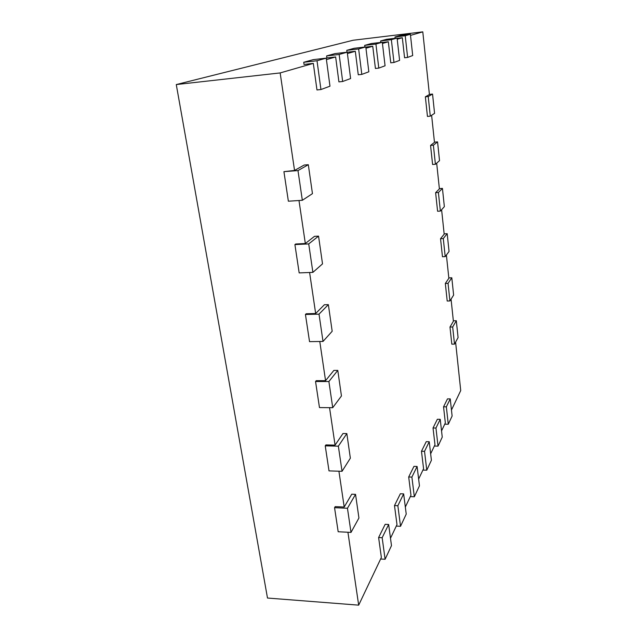 <?xml version="1.0" encoding="UTF-8"?>
<svg xmlns="http://www.w3.org/2000/svg" width="637" height="637" viewBox="0 0 637 637"><rect width="100%" height="100%" fill="white"/><g stroke="black" fill="none" stroke-linecap="round" stroke-linejoin="round"><path stroke-width="0.96" d="M458.083 337.594L454.499 344.123L452.676 326.988L456.315 320.73L458.083 337.594M454.499 344.123L451.816 344.155L449.985 327.044L452.676 326.988M451.06 299.151L453.393 321.247L449.985 327.044M456.315 320.73L453.345 320.793M451.458 410.037L460.726 390.561L455.598 342.117M450.24 398.889L452.119 416.025L448.273 424.234L446.346 406.836L450.24 398.889L447.493 398.873L443.551 406.812L445.343 422.896L441.545 430.899M440.231 419.313L442.245 437.125L438.033 446.123L435.955 428.024L440.231 419.313L437.356 419.273L433.033 427.976L434.975 444.714L430.652 453.799M429.234 441.728L431.408 460.28L426.774 470.186L424.529 451.33L429.234 441.728L426.233 441.672L421.471 451.259L423.573 468.689L418.644 479.056M417.1 466.467L419.464 485.816L414.337 496.772L411.892 477.089L417.1 466.467L413.962 466.372L408.691 476.986L410.969 495.18L405.331 507.044M403.651 493.89L406.231 514.107L400.53 526.297L397.854 505.714L403.651 493.89L400.355 493.763L394.486 505.571L396.986 524.601L390.497 538.241M388.65 524.474L391.484 545.63L385.106 559.27L382.16 537.716L388.65 524.474L385.186 524.299L378.617 537.524L381.364 557.455L358.679 605.15L347.929 532.253M355.542 494.344L358.926 517.992L351.003 532.413L347.46 508.262L355.542 494.344L351.743 494.193L344.203 507.02L338.916 471.205M346.839 433.59L350.358 458.17L342.045 471.3L338.358 446.163L346.839 433.59L342.977 433.518L335.07 445.112L329.544 407.664M337.785 370.4L341.448 395.975L332.721 407.696L328.891 381.515L337.785 370.4L333.86 370.423L325.563 380.663L319.782 341.488M328.358 304.637L332.18 331.264L323.015 341.44L319.018 314.152L328.358 304.637L324.368 304.749L315.657 313.523L309.606 272.493M318.548 236.128L322.521 263.869L312.894 272.365L308.722 243.907L318.548 236.128L314.487 236.343L305.33 243.517L298.984 200.512M308.316 164.704L312.456 193.64L302.336 200.297L297.981 170.581L308.316 164.704L304.183 165.031L294.549 170.453L280.161 72.929L176.274 84.562L353.129 40.25L422.785 31.85L410.507 35.385M320.944 89.538L317.011 60.754L326.224 58.142L329.974 86.194L320.944 89.538L316.971 89.952L313.316 63.381L280.161 72.929M342.666 81.488L339.155 54.471L347.237 52.178L350.605 78.542L342.666 81.488L338.916 81.886L335.643 56.948L326.415 59.607M361.808 74.394L358.639 48.945L365.797 46.923L368.839 71.79L361.808 74.394L358.257 74.784L355.311 51.286L347.412 53.556M378.792 68.103L375.926 44.049L382.304 42.241L385.067 65.778L378.792 68.103L375.424 68.47L372.749 46.262L365.957 48.221M393.977 62.474L391.357 39.669L397.082 38.053L399.606 60.388L393.977 62.474L390.768 62.832L388.331 41.771L382.447 43.467M407.624 57.418L405.228 35.744L410.387 34.279L412.704 55.53L407.624 57.418L404.567 57.76L402.329 37.742L397.209 39.215M428.215 96.537L432.547 94.069L434.569 113.354L430.293 116.165L428.215 96.537L425.357 96.816L429.418 94.531L422.785 31.85M425.357 96.816L427.451 116.428L430.293 116.165M433.383 145.196L437.563 141.884L439.53 160.643L435.405 164.282L433.383 145.196L430.556 145.427L434.474 142.354L431.615 115.297M430.556 145.427L432.595 164.489L435.405 164.282M438.399 192.517L442.444 188.401L444.355 206.659L440.374 211.086L438.399 192.517L435.612 192.7L439.395 188.886L436.671 163.16M435.612 192.7L437.595 211.245L440.374 211.086M443.288 238.557L447.19 233.683L449.053 251.464L445.207 256.623L443.288 238.557L440.533 238.692L444.188 234.185L441.6 209.724M440.533 238.692L442.468 256.743L445.207 256.623M448.05 283.361L451.808 277.78L453.624 295.09L449.913 300.951L448.05 283.361L445.327 283.457L448.854 278.289L446.394 255.039M445.327 283.457L447.206 301.03L449.913 300.951M358.679 605.15L267.492 598.039L176.274 84.562M446.346 406.836L443.551 406.812M448.273 424.234L444.737 424.186M435.955 428.024L433.033 427.976M451.808 277.78L448.806 277.883M438.033 446.123L434.338 446.043M424.529 451.33L421.471 451.259M447.19 233.683L444.148 233.843M426.774 470.186L422.912 470.074M411.892 477.089L408.691 476.986M442.444 188.401L439.363 188.608M414.337 496.772L410.292 496.613M397.854 505.714L394.486 505.571M437.563 141.884L434.45 142.139M400.53 526.297L396.278 526.082M382.16 537.716L378.617 537.524M432.547 94.069L429.402 94.38M385.106 559.27L380.631 558.999M313.316 63.381L304.032 64.441L303.722 62.275L313.245 59.639L326.224 58.142M335.643 56.948L326.885 57.959L326.606 55.929L334.974 53.612L347.237 52.178M355.311 51.286L347.245 52.226M372.749 46.262L365.813 47.074M388.331 41.771L382.335 42.488M402.329 37.742L397.114 38.363M347.46 508.262L334.552 507.689L335.197 506.63L344.203 507.02M338.358 446.163L325.236 445.868L325.913 444.913L335.07 445.112M328.891 381.515L315.546 381.523L316.247 380.671L325.563 380.663M319.018 314.152L305.442 314.487L306.182 313.762L315.657 313.523M308.722 243.907L294.907 244.592L295.687 243.995L305.33 243.517M297.981 170.581L283.919 171.656L294.549 170.453M410.387 34.279L400.331 35.489L394.988 36.97L395.139 38.284M351.003 532.413L338.175 531.744L334.552 507.689M405.228 35.744L394.988 36.97M397.082 38.053L386.548 39.311L380.623 40.951L380.799 42.416M342.045 471.3L329.01 470.894L325.236 445.868M391.357 39.669L380.623 40.951M382.304 42.241L371.252 43.555L364.651 45.378L364.85 47.034M332.721 407.696L319.471 407.576L315.546 381.523M375.926 44.049L364.651 45.378M365.797 46.923L354.164 48.285L346.767 50.339L347.006 52.21M323.015 341.44L309.534 341.639L305.442 314.487M358.639 48.945L346.767 50.339M312.894 272.365L299.175 272.907L294.907 244.592M339.155 54.471L326.606 55.929M302.336 200.297L288.37 201.204L283.919 171.656M317.011 60.754L303.722 62.275"/></g></svg>
